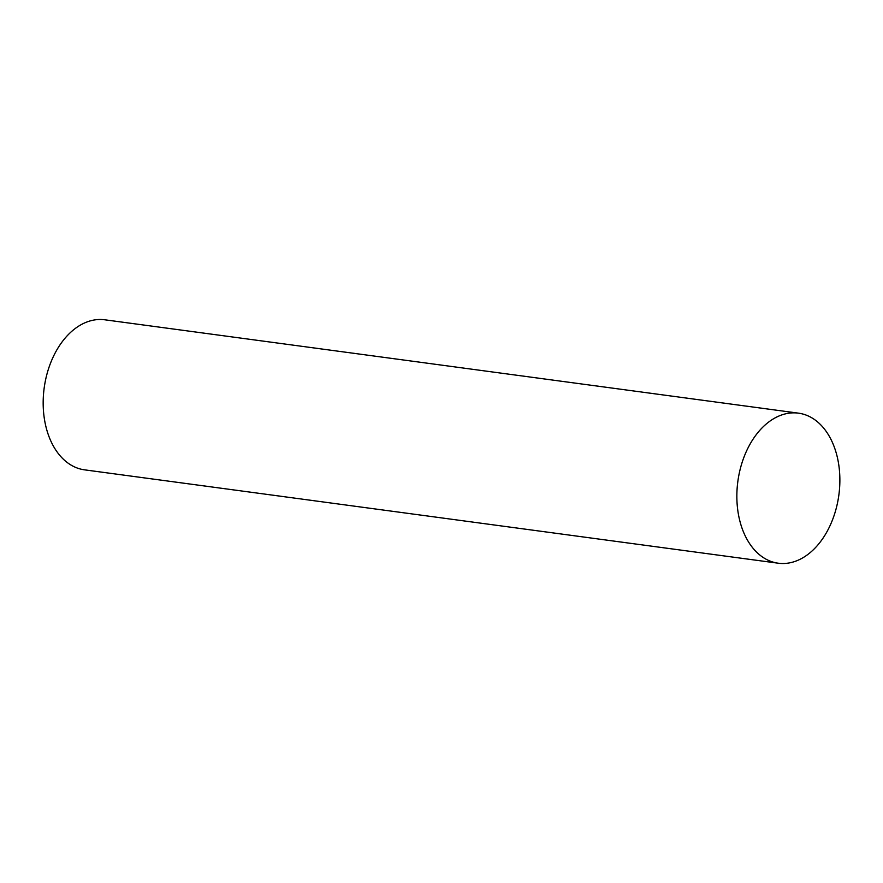 <?xml version="1.0" encoding="UTF-8"?>
<svg xmlns="http://www.w3.org/2000/svg" width="883" height="883" viewBox="0 0 883 883"><rect width="100%" height="100%" fill="white"/><g stroke="black" fill="none" stroke-linecap="round" stroke-linejoin="round"><path stroke-width="1.32" d="M798.453 413.156L104.768 319.789A75.706 50.949 97.7 0 0 44.172 388.023A75.706 50.949 97.7 0 0 84.569 469.844L778.254 563.211A75.706 50.949 97.7 0 0 827.04 531.588A75.706 50.949 97.7 0 0 798.453 413.156A75.706 50.949 97.7 0 0 737.857 481.39A75.706 50.949 97.7 0 0 778.254 563.211"/></g></svg>
